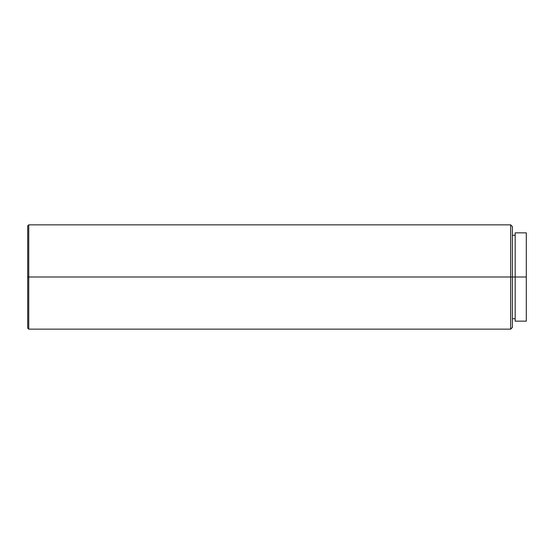 <?xml version="1.0" encoding="UTF-8"?>
<svg xmlns="http://www.w3.org/2000/svg" width="554" height="554" viewBox="0 0 554 554"><rect width="100%" height="100%" fill="white"/><g stroke="black" fill="none" stroke-linecap="round" stroke-linejoin="round"><path stroke-width="0.83" d="M28.746 277L28.746 224.848L28.746 277L512.395 277L512.395 226.586L512.395 277L526.3 277L526.3 232.839L526.3 277L510.656 277L510.656 224.848L510.656 277L28.746 277L28.746 329.152L28.746 277L27.7 277L28.746 277M27.7 225.887L27.7 328.113L27.7 225.887L28.746 224.848L510.656 224.848L512.395 226.586M515.172 321.161L515.172 232.839L515.172 321.161L526.3 321.161L526.3 277L526.3 321.161M27.7 328.113L28.746 329.152L510.656 329.152L510.656 277L510.656 329.152L512.395 327.414L512.395 277L512.395 327.414M515.172 232.839L526.3 232.839M512.395 235.277L515.172 235.277M512.395 318.723L515.172 318.723"/></g></svg>
